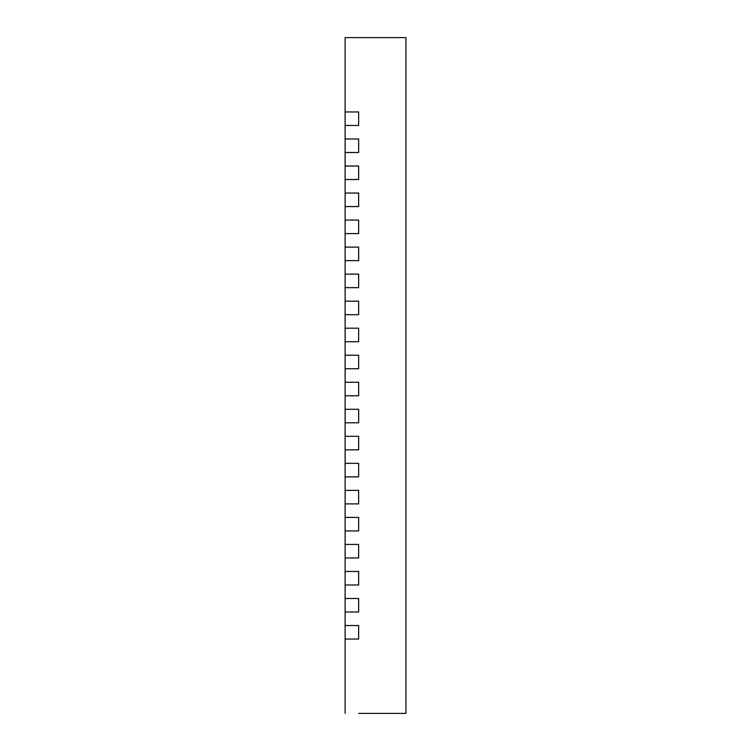 <?xml version="1.0" encoding="UTF-8"?>
<svg xmlns="http://www.w3.org/2000/svg" width="751" height="751" viewBox="0 0 751 751"><rect width="100%" height="100%" fill="white"/><g stroke="black" fill="none" stroke-linecap="round" stroke-linejoin="round"><path stroke-width="1.13" d="M345.122 111.955L345.122 125.464L358.64 125.464L358.64 111.955L345.122 111.955L345.122 37.616L405.944 37.616L405.944 713.384L358.64 713.384M345.122 125.464L345.122 138.982L358.64 138.982L358.64 152.5L345.122 152.5L345.122 166.009L358.64 166.009L358.64 179.527L345.122 179.527L345.122 193.045L358.64 193.045L358.64 206.563L345.122 206.563L345.122 220.071L358.64 220.071L358.64 233.589L345.122 233.589L345.122 247.107L358.64 247.107L358.64 260.616L345.122 260.616L345.122 274.134L358.64 274.134L358.64 287.652L345.122 287.652L345.122 301.17L358.64 301.17L358.64 314.678L345.122 314.678L345.122 328.196L358.64 328.196L358.64 341.714L345.122 341.714L345.122 355.223L358.64 355.223L358.64 368.741L345.122 368.741L345.122 382.259L358.64 382.259L358.64 395.777L345.122 395.777L345.122 409.286L358.64 409.286L358.64 422.804L345.122 422.804L345.122 436.322L358.64 436.322L358.64 449.83L345.122 449.83L345.122 463.348L358.64 463.348L358.64 476.866L345.122 476.866L345.122 490.384L358.64 490.384L358.64 503.893L345.122 503.893L345.122 517.411L358.64 517.411L358.64 530.929L345.122 530.929L345.122 544.437L358.64 544.437L358.64 557.955L345.122 557.955L345.122 571.473L358.64 571.473L358.64 584.991L345.122 584.991L345.122 598.5L358.64 598.5L358.64 612.018L345.122 612.018L345.122 625.536L358.64 625.536L358.64 639.045L345.122 639.045L345.122 713.384M345.122 503.893L345.122 247.107M345.122 625.536L345.122 639.045M345.122 598.5L345.122 612.018M345.122 571.473L345.122 584.991M345.122 544.437L345.122 557.955M345.122 517.411L345.122 530.929M345.122 463.348L345.122 476.866M345.122 436.322L345.122 449.83M345.122 409.286L345.122 422.804M345.122 382.259L345.122 395.777M345.122 355.223L345.122 368.741M345.122 328.196L345.122 341.714M345.122 301.17L345.122 314.678M345.122 274.134L345.122 287.652M345.122 220.071L345.122 233.589M345.122 193.045L345.122 206.563M345.122 166.009L345.122 179.527M345.122 138.982L345.122 152.5M345.122 37.616L358.64 37.616"/></g></svg>
